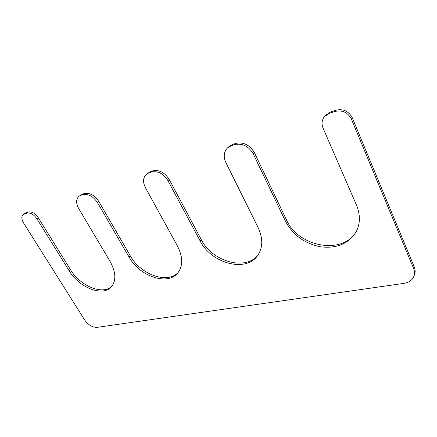 <?xml version="1.0" encoding="UTF-8"?>
<svg xmlns="http://www.w3.org/2000/svg" width="437" height="437" viewBox="0 0 437 437"><rect width="100%" height="100%" fill="white"/><g stroke="black" fill="none" stroke-linecap="round" stroke-linejoin="round"><path stroke-width="0.66" d="M80.714 195.361L82.795 194.673C88.279 193.646 93.185 196.306 97.5 202.653L129.117 257.125C139.567 276.315 167.595 286 177.744 272.988C183.092 266.007 182.999 257.032 177.466 246.058L145.439 187.67C142.73 182.224 142.986 177.799 146.198 174.412L148.919 172.85L151.421 172.025C157.932 170.736 163.438 173.604 167.945 180.634L200.102 240.88C211.142 263.407 246.097 273.016 257.775 255.339C262.948 247.577 263.063 238.334 258.136 227.601L225.847 162.537C223.323 156.938 223.788 152.163 227.235 148.198L231.402 145.63L234.451 144.625C242.327 142.981 248.604 146.089 253.285 153.961L285.536 221.33C292.828 234.986 304.447 243.458 320.381 246.763C336.539 248.817 348.453 243.862 356.117 231.894C360.339 223.76 360.459 214.829 356.477 205.1L323.03 128.014C321.392 123.906 321.818 120.164 324.314 116.783L329.389 113.298L335.059 111.424C342.318 109.824 347.754 112.364 351.364 119.039L413.621 268.537C414.718 271.257 414.811 273.852 413.894 276.321C412.233 280.193 408.923 282.542 403.963 283.362L97.216 327.346C92.475 327.471 88.274 324.997 84.614 319.917L23.532 222.919C21.413 219.216 21.309 216.419 23.227 214.529L26.908 213.114C30.437 212.491 33.753 214.349 36.85 218.697L69.204 270.836C79.097 287.617 102.515 296.985 111.227 286.989C116.379 280.816 116.002 272.311 110.108 261.473L78.704 208.531C75.912 203.336 75.951 199.288 78.835 196.382L82.074 194.236L84.155 193.547C89.634 192.515 94.523 195.17 98.828 201.506L97.5 202.653M178.285 272.306C167.682 284.416 140.539 274.622 130.324 255.874L98.828 201.506M146.198 174.412L150.219 171.686L152.71 170.862C159.215 169.567 164.711 172.424 169.201 179.438L167.945 180.634M258.262 254.624C246.091 271.432 212.065 261.654 201.228 239.558L169.201 179.438M227.235 148.198L228.414 146.996L232.577 144.428L235.619 143.423C243.48 141.768 249.745 144.871 254.405 152.721L253.285 153.961M356.51 231.14C343.28 255.601 297.974 246.965 286.519 219.937L254.405 152.721M324.314 116.783L325.297 115.554L330.361 112.074L336.02 110.2C343.258 108.595 348.677 111.118 352.271 117.777L351.364 119.039M413.894 276.321L414.522 274.671C415.44 272.202 415.347 269.613 414.254 266.903L352.271 117.777M23.227 214.529L25.636 212.912L28.29 212.032C31.819 211.404 35.124 213.261 38.216 217.599L36.85 218.697M111.801 286.344C102.646 295.407 80.086 285.967 70.455 269.651L38.216 217.599M78.835 196.382L82.074 194.236M84.155 193.547L82.795 194.673M130.324 255.874L129.117 257.125M150.219 171.686L148.919 172.85M152.71 170.862L151.421 172.025M201.228 239.558L200.102 240.88M232.577 144.428L231.402 145.63M235.619 143.423L234.451 144.625M286.519 219.937L285.536 221.33M330.361 112.074L329.389 113.298M336.02 110.2L335.059 111.424M414.254 266.903L413.621 268.537M25.636 212.912L24.253 213.988M28.29 212.032L26.908 213.114M70.455 269.651L69.204 270.836"/></g></svg>

